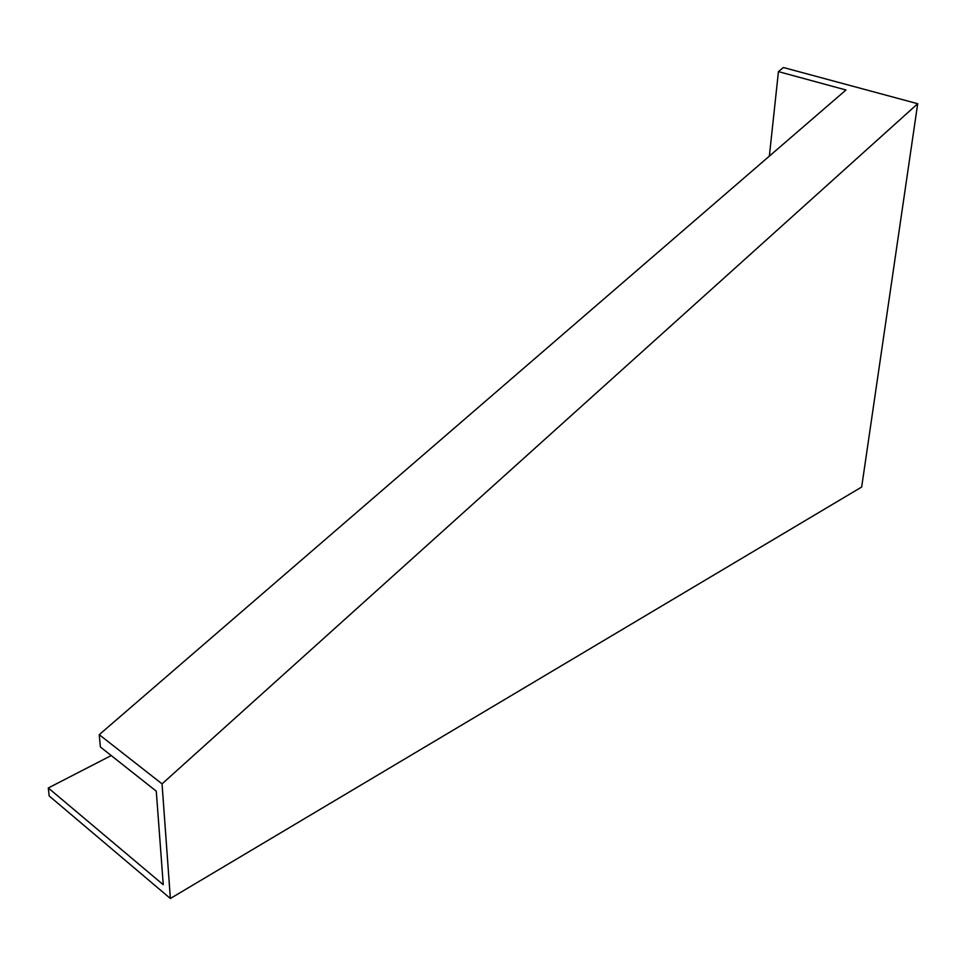 <?xml version="1.0" encoding="UTF-8"?>
<svg xmlns="http://www.w3.org/2000/svg" width="966" height="966" viewBox="0 0 966 966"><rect width="100%" height="100%" fill="white"/><g stroke="black" fill="none" stroke-linecap="round" stroke-linejoin="round"><path stroke-width="1.45" d="M99.244 734.667L845.975 89.983L778.439 71.617L783.39 67.511L917.7 103.724L162.046 783.873L99.244 734.667L100.379 746.996L156.275 791.166L163.254 884.663M778.439 71.617L769.359 156.118M917.7 103.724L861.672 487.021L170.366 898.489L49.181 795.96L48.3 787.978L111.223 755.557M48.3 787.978L163.218 884.687M162.046 783.873L170.366 898.489"/></g></svg>
